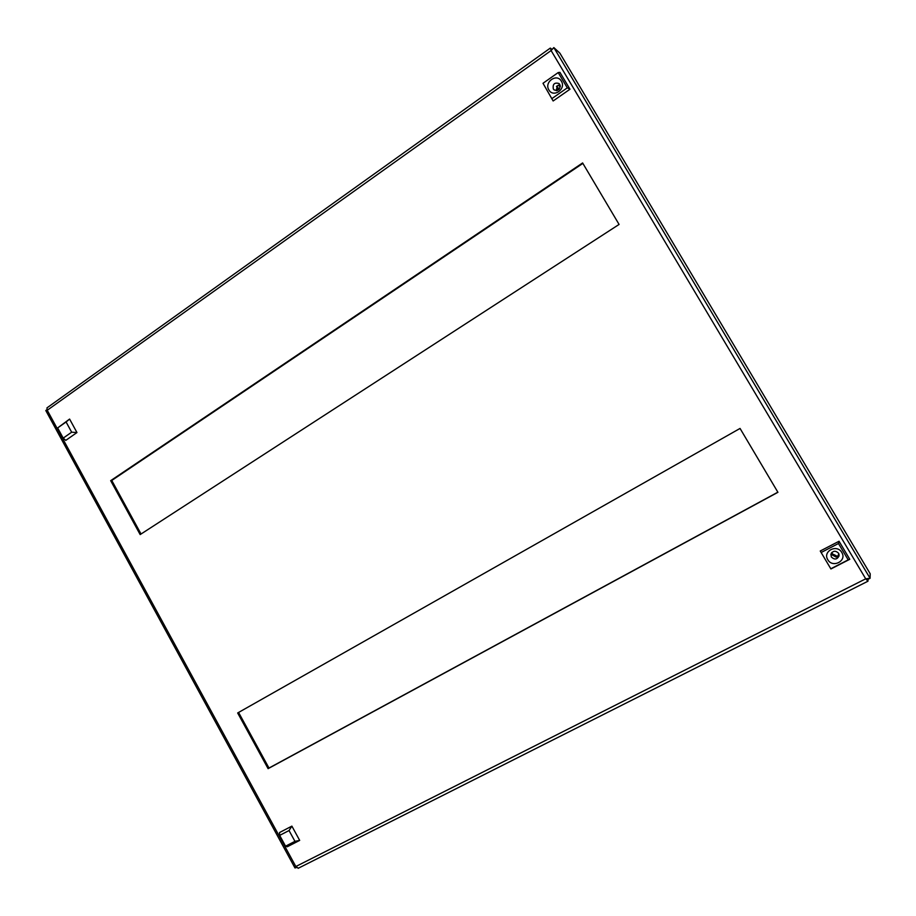 <?xml version="1.0" encoding="UTF-8"?>
<svg xmlns="http://www.w3.org/2000/svg" width="916" height="916" viewBox="0 0 916 916"><rect width="100%" height="100%" fill="white"/><g stroke="black" fill="none" stroke-linecap="round" stroke-linejoin="round"><path stroke-width="1.37" d="M141.041 534.005L111.763 480.465L582.874 163.391M777.844 492.19L268.983 768.043L238.584 712.442M866.593 578.683L867.876 579.404L870.074 578.294L553.848 47.598L551.97 49.487L550.505 48.159L551.569 49.956M868.036 579.324L867.967 581.168L866.067 578.763M110.676 480.66L582.61 162.945L619.079 224.443L140.159 534.578L110.676 480.66L111.763 480.465M237.668 712.969L740.048 428.436L777.924 492.304L268.102 768.661L237.668 712.969M268.983 768.043L268.102 768.661M867.967 581.168L865.712 578.82L870.074 578.294L870.2 573.771L559.871 53.151L553.848 47.598L551.1 50.552L550.505 48.159M46.911 409.647L45.8 410.54L294.975 867.944L295.834 866.513L298.295 868.196M294.975 867.944L296.509 867.578M550.276 48.113L46.956 407.883L47.243 410.254L45.8 410.54M841.793 552.474C847.197 560.935 832.564 568.435 827.789 559.699C822.396 551.295 836.961 543.726 841.793 552.474M831.35 556.997C834.556 559.985 837.132 559.607 839.079 555.863L838.598 553.264C835.472 550.31 832.907 550.642 830.892 554.26L831.35 556.997M831.316 553.184L831.831 554.73L836.193 557.123L839.102 554.695M831.923 552.394L832.381 553.917L836.136 555.668L836.88 556.939M836.136 555.668L836.022 556.264L832.255 554.512L831.797 552.52M830.904 568.962L849.785 559.287L839.045 541.253L820.244 551.008L830.904 568.962L820.244 551.008M839.045 541.253L838.472 543.52L848.205 559.859L849.785 559.287M848.205 559.859L831.087 568.63M821.423 552.359L838.472 543.52M838.426 555.588L838.838 553.745M838.896 553.894L838.174 555.153M279.666 835.392L279.517 832.541L291.883 826.129L299.681 840.396L287.258 846.762L285.552 846.178L279.666 835.392L289.044 830.537L294.952 841.346L285.552 846.178M299.681 840.396L294.952 841.346M291.883 826.129L289.044 830.537M57.639 427.932L69.605 419.07L76.955 432.558L65.78 440.367L63.193 438.123L57.639 427.932L66.089 421.978L71.666 432.192L63.193 438.123M76.955 432.558L71.666 432.192M69.605 419.07L66.089 421.978M548.89 89.928C543.852 82.119 556.836 72.937 561.371 81.169C566.42 89.035 553.367 98.149 548.89 89.928M559.768 84.432L558.989 83.516C554.466 82.268 552.577 84.077 553.31 88.967L554.134 89.917C558.634 91.108 560.512 89.276 559.768 84.432M556.894 86.035L558.188 88.096L556.47 86.505L558.382 85.154L560.191 85.463M557.077 86.997L556.252 90.65M569.981 89.23L559.939 72.364L558.199 72.559L567.302 87.844L569.981 89.23L553.138 100.978L543.005 83.287L553.138 100.978M543.005 83.287L558.199 72.559M567.302 87.844L552.039 98.504M560.283 86.711L559 85.646M556.722 90.627L557.317 87.398M558.188 88.096L557.443 90.455M559.241 86.058L560.271 85.944M47.243 410.254L295.834 866.513L865.712 578.82L551.1 50.552L47.243 410.254M298.124 868.322L867.91 581.236"/></g></svg>
